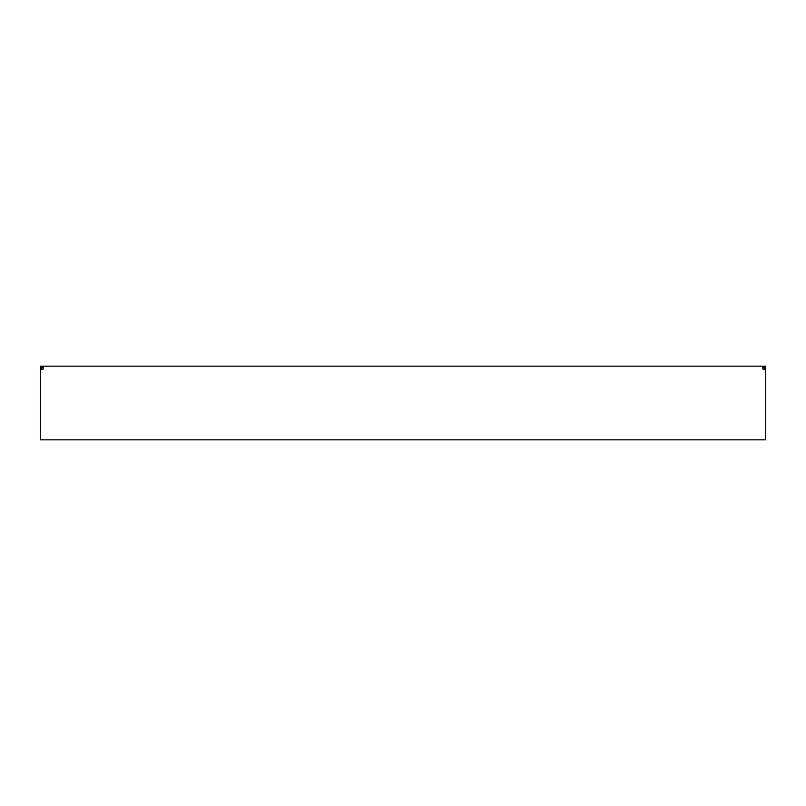 <?xml version="1.0" encoding="UTF-8"?>
<svg xmlns="http://www.w3.org/2000/svg" width="806" height="806" viewBox="0 0 806 806"><rect width="100%" height="100%" fill="white"/><g stroke="black" fill="none" stroke-linecap="round" stroke-linejoin="round"><path stroke-width="1.21" d="M765.7 369.551L765.7 366.156L762.808 366.156L762.808 369.037L765.7 369.551L765.7 439.844L40.3 439.844L40.3 369.551L43.192 369.037L43.192 366.156L40.3 366.156L40.3 369.551M762.808 366.156L43.192 366.156M762.808 367.596L764.259 367.596L764.259 369.339M43.192 367.596L41.741 367.596L41.741 369.339M41.741 369.037L40.3 369.037M764.259 369.037L765.7 369.037"/></g></svg>
